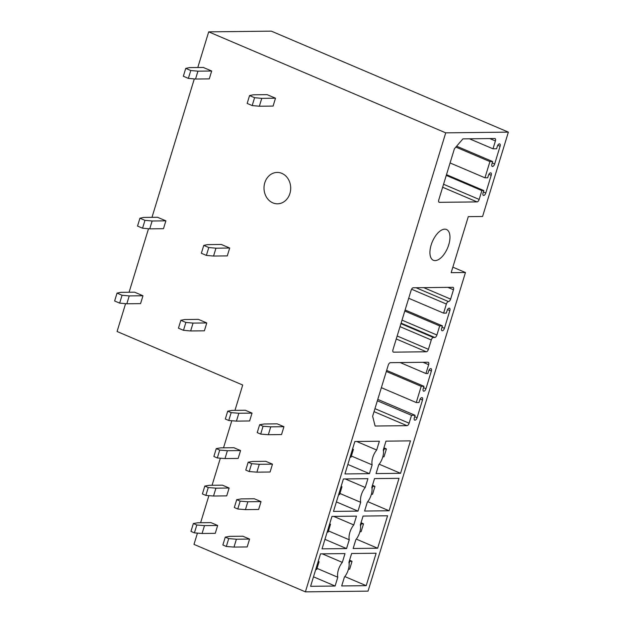 <?xml version="1.0" encoding="UTF-8"?>
<svg xmlns="http://www.w3.org/2000/svg" width="623" height="623" viewBox="0 0 623 623"><rect width="100%" height="100%" fill="white"/><g stroke="black" fill="none" stroke-linecap="round" stroke-linejoin="round"><path stroke-width="0.93" d="M445.725 132.847L305.395 591.85L368.037 591.141L465.451 272.524L451.161 272.687L468.294 216.648L482.584 216.485L508.368 132.138L445.725 132.847L208.689 31.859L197.795 67.51M322.278 553.839L342.331 562.382L345.017 553.59L320.51 553.863L310.589 586.305L335.104 586.025L337.791 577.233L317.029 568.386M342.331 562.382A11.502 5.662 113.1 0 0 337.791 577.233M376.121 553.24L351.613 553.512L348.927 562.312A11.502 5.662 113.1 0 1 344.387 577.155L341.692 585.955L366.207 585.675L376.121 553.24M333.733 516.389L353.778 524.932L356.473 516.132L331.958 516.405L322.044 548.847L346.552 548.575L349.246 539.775L328.477 530.928M353.778 524.932A11.502 5.662 113.1 0 0 349.246 539.775M387.576 515.782L363.069 516.054L360.374 524.854A11.502 5.662 113.1 0 1 355.834 539.697L353.148 548.497L377.655 548.224L387.576 515.782M345.181 478.931L365.234 487.474L367.92 478.674L343.413 478.955L333.492 511.397L358.007 511.117L360.694 502.317L339.932 493.471M365.234 487.474A11.502 5.662 113.1 0 0 360.694 502.317M399.024 478.324L374.516 478.604L371.83 487.396A11.502 5.662 113.1 0 1 367.29 502.247L364.595 511.039L389.11 510.767L399.024 478.324M356.636 441.473L376.681 450.016L379.376 441.216L354.861 441.497L344.947 473.939L369.455 473.659L372.141 464.859L351.38 456.013M376.681 450.016A11.502 5.662 113.1 0 0 372.141 464.859M410.479 440.866L385.964 441.146L383.277 449.946A11.502 5.662 113.1 0 1 378.737 464.789L376.051 473.589L400.558 473.309L410.479 440.866M411.523 415.339L415.089 415.292L414.342 417.753A2.617 1.285 113.1 0 0 414.692 420.143A2.617 1.285 113.1 0 0 417.091 417.721L422.495 400.028A2.617 1.285 113.1 0 0 422.153 397.638A2.617 1.285 113.1 0 0 419.754 400.059L418.999 402.513L416.25 402.544L421.21 386.322L423.959 386.291L423.204 388.752A2.617 1.285 113.1 0 0 423.554 391.143A2.617 1.285 113.1 0 0 425.953 388.721L431.365 371.028A2.617 1.285 113.1 0 0 431.015 368.637A2.617 1.285 113.1 0 0 428.616 371.059L427.869 373.512L425.945 373.535L428.647 364.689A2.617 1.285 113.1 0 0 428.297 362.298A2.617 1.285 113.1 0 0 428.024 362.243L390.38 362.672A2.617 1.285 113.1 0 0 388.254 365.14L372.624 416.265L375.116 426.031L406.99 425.673A2.617 1.285 113.1 0 0 409.116 423.204L411.523 415.339L377.359 400.784M462.912 138.874L454.408 148.765L438.779 199.89A2.617 1.285 113.1 0 0 439.129 202.273A2.617 1.285 113.1 0 0 439.402 202.327L477.047 201.907A2.617 1.285 113.1 0 0 479.173 199.43L481.875 190.583L483.798 190.56L483.051 193.021A2.617 1.285 113.1 0 0 483.401 195.412A2.617 1.285 113.1 0 0 485.8 192.99L491.204 175.289A2.617 1.285 113.1 0 0 490.862 172.898A2.617 1.285 113.1 0 0 488.455 175.32L487.708 177.781L484.959 177.812L489.919 161.591L492.668 161.559L491.913 164.02A2.617 1.285 113.1 0 0 492.263 166.411A2.617 1.285 113.1 0 0 494.662 163.989L500.074 146.288A2.617 1.285 113.1 0 0 499.724 143.897A2.617 1.285 113.1 0 0 497.325 146.319L496.578 148.78L493.003 148.819L495.41 140.954A2.617 1.285 113.1 0 0 495.059 138.563A2.617 1.285 113.1 0 0 494.787 138.516L462.912 138.874M416.008 287.725L448.49 301.571A2.617 1.285 113.1 0 0 450.616 299.095L453.474 289.757A2.617 1.285 113.1 0 0 453.123 287.367A2.617 1.285 113.1 0 0 452.851 287.312L413.283 287.756A2.617 1.285 113.1 0 0 411.157 290.232L392.973 349.705A2.617 1.285 113.1 0 0 393.323 352.096A2.617 1.285 113.1 0 0 393.596 352.151L426.296 351.785A2.617 1.285 113.1 0 0 428.422 349.308L431.28 339.971L400.021 326.654M448.49 301.571A2.617 1.285 113.1 0 0 446.372 304.04L411.585 289.22M400.939 323.664L433.398 337.495L434.776 337.479A2.617 1.285 113.1 0 0 436.902 335.01L439.682 325.915L442.431 325.884L441.676 328.344A2.617 1.285 113.1 0 0 442.026 330.727A2.617 1.285 113.1 0 0 444.425 328.313L449.837 310.612A2.617 1.285 113.1 0 0 449.487 308.221A2.617 1.285 113.1 0 0 447.088 310.643L446.333 313.104L443.592 313.135L446.372 304.04M433.398 337.495A2.617 1.285 113.1 0 0 431.28 339.971M435.134 260.616A16.735 8.239 113.1 0 0 448.178 246.467A16.735 8.239 113.1 0 0 446.504 229.498A16.735 8.239 113.1 0 0 444.752 229.163A16.735 8.239 113.1 0 0 431.716 243.313A16.735 8.239 113.1 0 0 433.382 260.282A16.735 8.239 113.1 0 0 435.134 260.616M208.689 31.859L271.34 31.15L508.368 132.138M465.451 272.524L452.851 267.158M194.298 78.926L151.989 217.334M148.5 228.75L129.086 292.249M125.597 303.658L117.077 331.506L242.713 385.03L234.972 410.37M305.395 591.85L193.994 544.385L197.444 533.109M200.614 522.736L208.892 495.659M212.069 485.278L220.347 458.201M223.517 447.828L231.795 420.743M281.869 173.373A15.692 13.348 -90.6 0 0 277.18 172.431A15.692 13.348 -90.6 0 0 264.191 185.475A15.692 13.348 -90.6 0 0 272.851 202.864A15.692 13.348 -90.6 0 0 277.539 203.807A15.692 13.348 -90.6 0 0 290.52 190.763A15.692 13.348 -90.6 0 0 281.869 173.373M211.68 71.022L197.935 71.17L195.536 79.035L209.273 78.88L211.68 71.022L203.3 67.448L189.563 67.603L185.74 68.382L183.341 76.247L188.364 78.389L190.77 70.524L185.74 68.382M275.498 98.208L261.761 98.364L259.355 106.229L273.092 106.074L275.498 98.208L267.127 94.641L253.382 94.797L249.566 95.576L247.16 103.434L252.183 105.575L254.589 97.71L249.566 95.576M165.874 220.838L152.129 220.994L149.73 228.859L163.467 228.703L165.874 220.838L157.494 217.271L143.757 217.427L139.934 218.206L137.535 226.071L142.558 228.213L144.964 220.347L139.934 218.206M229.692 248.032L215.955 248.188L213.549 256.053L227.286 255.897L229.692 248.032L221.321 244.465L207.576 244.621L203.76 245.392L201.354 253.257L206.377 255.399L208.783 247.533L203.76 245.392M142.971 295.754L129.234 295.909L126.827 303.775L140.564 303.619L142.971 295.754L134.591 292.187L120.854 292.343L117.031 293.114L114.632 300.979L119.655 303.121L122.061 295.255L117.031 293.114M206.789 322.948L193.052 323.103L190.646 330.961L204.383 330.813L206.789 322.948L198.418 319.373L184.673 319.529L180.857 320.308L178.451 328.173L183.474 330.315L185.88 322.449L180.857 320.308M245.322 410.253L252.027 413.111L249.621 420.969L236.429 421.125L228.758 420.494L225.308 419.03L227.714 411.164L232.138 410.401L245.322 410.253M277.235 423.85L283.932 426.7L281.534 434.566L268.342 434.714L260.671 434.091L257.221 432.619L259.627 424.761L264.043 423.998L277.235 423.85M233.874 447.711L240.571 450.561L238.165 458.427L224.981 458.575L217.31 457.952L213.86 456.48L216.259 448.615L220.682 447.859L233.874 447.711M265.78 461.308L272.485 464.158L270.078 472.024L256.886 472.172L249.223 471.549L245.766 470.077L248.172 462.211L252.595 461.456L265.78 461.308M222.419 485.161L229.124 488.019L226.717 495.885L213.525 496.033L205.855 495.41L202.405 493.938L204.811 486.072L209.235 485.309L222.419 485.161M254.332 498.758L261.029 501.616L258.631 509.482L245.439 509.63L237.768 509.007L234.318 507.535L236.724 499.669L241.14 498.906L254.332 498.758M210.971 522.619L217.668 525.477L215.262 533.343L202.078 533.49L194.407 532.867L190.957 531.396L193.356 523.53L197.779 522.767L210.971 522.619M242.877 536.216L249.582 539.074L247.175 546.932L233.991 547.087L226.32 546.457L222.863 544.993L225.269 537.127L229.692 536.364L242.877 536.216M481.875 190.583L446.263 175.406M483.798 190.56L446.489 174.666M484.959 177.812L450.071 162.946M489.919 161.591L455.857 147.083M492.668 161.559L456.612 146.203M493.003 148.819L469.477 138.797M425.945 373.535L400.184 362.563M423.959 386.291L386.649 370.397M421.21 386.322L386.322 371.464M416.25 402.544L381.369 387.685M415.089 415.292L377.787 399.398M439.682 325.915L404.794 311.048M442.431 325.884L405.121 309.989M443.592 313.135L408.704 298.269M400.558 473.309L379.197 464.213M369.455 473.659L347.844 464.454M389.11 510.767L367.749 501.663M358.007 511.117L336.397 501.912M377.655 548.224L356.294 539.121M346.552 548.575L324.941 539.362M366.207 585.675L344.846 576.579M335.104 586.025L313.494 576.82M197.935 71.17L190.77 70.524M195.536 79.035L188.364 78.389M259.355 106.229L252.183 105.575M261.761 98.364L254.589 97.71M152.129 220.994L144.964 220.347M149.73 228.859L142.558 228.213M213.549 256.053L206.377 255.399M215.955 248.188L208.783 247.533M129.234 295.909L122.061 295.255M126.827 303.775L119.655 303.121M190.646 330.961L183.474 330.315M193.052 323.103L185.88 322.449M228.758 420.494L231.164 412.628L227.714 411.164M236.429 421.125L238.835 413.259L231.164 412.628M252.027 413.111L238.835 413.259M383.464 451.177L384.134 448.981L383.628 448.786M383.939 447.766L386.4 448.957L383.994 456.823L382.81 456.83M386.4 448.957L384.134 448.981M260.671 434.091L263.077 426.225L259.627 424.761M268.342 434.714L270.748 426.848L263.077 426.225M283.932 426.7L270.748 426.848M352.595 448.926L353.428 449.323L351.022 457.189L350.064 457.204M353.428 449.323L352.47 449.339M217.31 457.952L219.717 450.086L216.259 448.615M224.981 458.575L227.379 450.709L219.717 450.086M240.571 450.561L227.379 450.709M372.009 488.634L372.679 486.438L372.18 486.244M372.492 485.224L374.945 486.407L372.538 494.273L371.355 494.288M374.945 486.407L372.679 486.438M249.223 471.549L251.622 463.683L248.172 462.211M256.886 472.172L259.293 464.306L251.622 463.683M272.485 464.158L259.293 464.306M341.139 486.376L341.972 486.781L339.566 494.646L338.608 494.654M341.972 486.781L341.015 486.789M205.855 495.41L208.261 487.544L204.811 486.072M213.525 496.033L215.932 488.167L208.261 487.544M229.124 488.019L215.932 488.167M360.561 526.085L361.231 523.888L360.725 523.702M361.044 522.681L363.497 523.865L361.091 531.731L359.907 531.746M363.497 523.865L361.231 523.888M237.768 509.007L240.174 501.141L236.724 499.669M245.439 509.63L247.845 501.764L240.174 501.141M261.029 501.616L247.845 501.764M329.692 523.834L330.525 524.239L328.119 532.104L327.161 532.112M330.525 524.239L329.567 524.247M194.407 532.867L196.813 525.002L193.356 523.53M202.078 533.49L204.484 525.625L196.813 525.002M217.668 525.477L204.484 525.625M349.106 563.542L349.776 561.346L349.277 561.159M349.589 560.132L352.042 561.323L349.635 569.188L348.452 569.196M352.042 561.323L349.776 561.346M226.32 546.457L228.719 538.599L225.269 537.127M233.991 547.087L236.39 539.222L228.719 538.599M249.582 539.074L236.39 539.222M318.236 561.292L319.069 561.697L316.663 569.554L315.705 569.57M319.069 561.697L318.112 561.705M438.904 202.117L439.402 202.327M477.047 201.907L442.642 187.243M443.56 184.26L479.173 199.43M483.378 191.954L485.8 192.99M491.204 175.289L488.891 174.308M492.24 162.953L494.662 163.989M500.074 146.288L497.761 145.307M495.41 140.954L489.803 138.571M428.647 364.689L423.048 362.298M431.365 371.028L429.052 370.039M425.953 388.721L423.531 387.685M422.495 400.028L420.182 399.039M417.091 417.721L414.669 416.694M409.116 423.204L374.953 408.649M406.99 425.673L374.041 411.639M393.097 351.94L393.596 352.151M426.296 351.785L396.251 338.982M397.17 335.992L428.422 349.308M434.776 337.479L401.103 323.135M402.014 320.144L436.902 335.01M442.003 327.277L444.425 328.313M449.837 310.612L447.516 309.631M423.733 287.639L450.616 299.095M453.474 289.757L447.875 287.367"/></g></svg>
